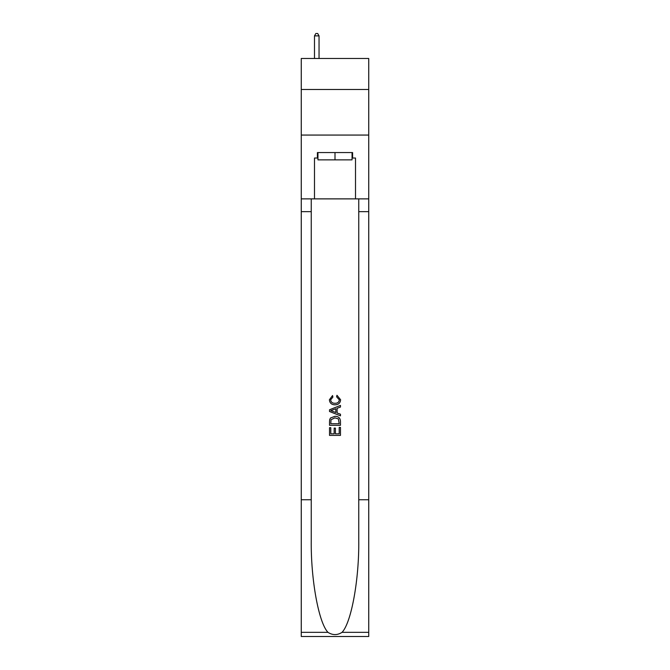 <?xml version="1.0" encoding="UTF-8"?>
<svg xmlns="http://www.w3.org/2000/svg" width="670" height="670" viewBox="0 0 670 670"><rect width="100%" height="100%" fill="white"/><g stroke="black" fill="none" stroke-linecap="round" stroke-linejoin="round"><path stroke-width="1" d="M368.734 89.479L368.734 58.483L301.266 58.483L301.266 89.479L368.734 89.479L368.734 135.064L301.266 135.064L301.266 89.479M352.052 152.567L352.052 159.862L317.949 159.862L317.949 152.567M335 152.567L335 159.862M339.204 427.393L339.204 433.842L335.419 433.842L339.204 433.842L339.204 427.393L340.469 427.393L340.469 435.391L329.523 435.391L329.523 427.678L329.523 435.391M334.154 428.097L334.154 433.842L330.787 433.842L334.154 433.842L334.154 428.097L335.419 428.097L335.419 433.842M330.469 418.021L329.682 419.613L330.469 418.021L334.933 416.313C338.434 416.296 340.276 417.988 340.469 421.371L340.469 425.291L329.523 425.291L329.523 421.547L329.523 425.291M336.96 395.275L336.6 396.816L336.96 395.275L340.603 399.739C340.31 403.097 338.417 404.789 334.916 404.814L334.916 404.814C331.55 404.739 329.707 403.055 329.389 399.772L332.563 395.551L332.898 397.101L330.645 399.848C330.972 402.209 332.395 403.348 334.908 403.265C337.471 403.399 338.945 402.276 339.347 399.881L336.608 396.816M342.052 632.338L368.734 632.338L368.734 636.5L301.266 636.5L301.266 499.745L311.248 499.745L311.248 540.405C310.763 579.265 318.652 622.673 327.948 632.338C332.647 635.336 337.345 635.336 342.052 632.338C351.348 622.673 359.237 579.265 358.752 540.405L358.752 198.881M329.523 409.764L329.523 411.506L340.469 415.844L329.523 411.506L329.523 409.764L340.469 405.417L329.523 409.764M358.752 499.745L368.734 499.745L368.734 135.064M301.266 499.745L301.266 135.064M311.248 198.881L311.248 499.745M368.734 632.338L368.734 499.745M301.266 198.881L314.49 198.881L314.49 158.036L317.949 158.036M352.052 158.036L352.596 158.036L352.596 152.567L317.404 152.567L317.404 158.036M352.596 158.036L355.51 158.036L355.51 198.881L368.734 198.881M314.49 198.881L355.51 198.881M340.469 405.417L340.469 407.059L337.102 408.298L337.102 412.963L340.469 414.211L340.469 415.844M332.806 411.38L335.838 412.502L335.838 408.767L330.787 410.635L332.806 411.38M335.838 408.767L335.838 412.502M329.523 421.547L329.682 419.613M338.425 418.909L339.204 423.75L338.425 418.909L334.908 417.854L331.014 419.722L330.787 423.75L339.204 423.75L330.787 423.75M329.523 427.678L330.787 427.678L330.787 433.842M319.046 58.483L319.046 35.87L314.49 35.87L314.49 58.483M314.49 35.87L315.855 33.5L317.68 33.5L319.046 35.87M358.752 211.645L368.734 211.645M311.248 211.645L301.266 211.645M301.266 632.338L327.948 632.338"/></g></svg>
